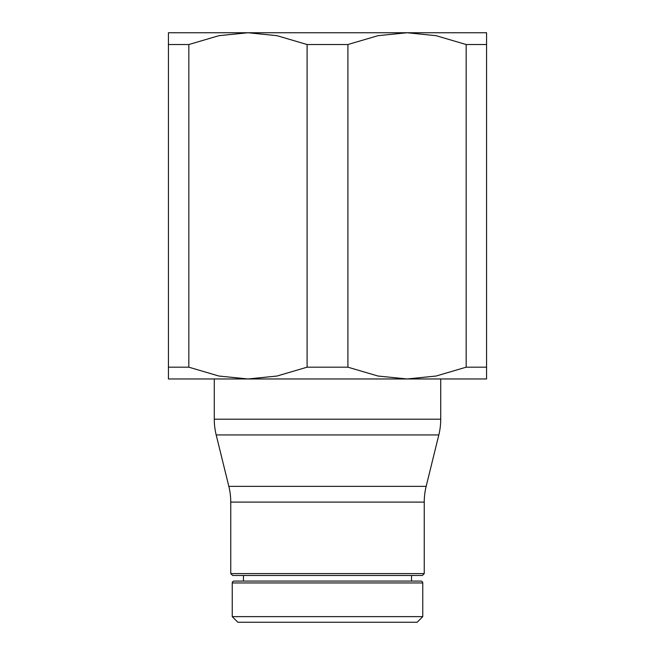 <?xml version="1.0" encoding="UTF-8"?>
<svg xmlns="http://www.w3.org/2000/svg" width="655" height="655" viewBox="0 0 655 655"><rect width="100%" height="100%" fill="white"/><g stroke="black" fill="none" stroke-linecap="round" stroke-linejoin="round"><path stroke-width="0.98" d="M232.247 616.633L237.855 622.25L417.145 622.25L422.753 616.633L232.247 616.633L232.247 582.95A1.875 1.875 0 0 1 234.113 581.075L420.887 581.075A1.875 1.875 0 0 1 422.753 582.95L232.247 582.95M230.748 573.592L232.615 575.467L422.385 575.467L424.252 573.592L230.748 573.592L230.748 502.107A65.877 65.877 0 0 0 228.841 486.362L216.183 434.936A65.877 65.877 0 0 1 214.275 419.2L440.725 419.2A65.877 65.877 0 0 1 438.817 434.936L216.183 434.936M228.841 486.362L426.159 486.362A65.877 65.877 0 0 0 424.252 502.107L230.748 502.107M486.575 44.524L486.575 32.75L247.967 32.75L277 35.681L307.097 44.524L347.903 44.524L347.903 367.185L307.097 367.185L277 376.035L247.967 378.967L486.575 378.967L486.575 367.185L466.172 367.185L466.172 44.524L486.575 44.524L486.575 367.185M307.097 367.185L307.097 44.524M168.425 367.185L168.425 378.967L247.967 378.967L218.926 376.035L188.828 367.185L168.425 367.185L168.425 44.524L188.828 44.524L188.828 367.185M347.903 44.524L378 35.681L407.033 32.75L436.074 35.681L466.172 44.524M188.828 44.524L218.926 35.681L247.967 32.75L168.425 32.75L168.425 44.524M466.172 367.185L436.074 376.035L407.033 378.967L378 376.035L347.903 367.185M422.753 582.95L422.753 616.633M411.528 575.467L411.528 581.075M424.252 502.107L424.252 573.592M426.159 486.362L438.817 434.936M440.725 378.967L440.725 419.2M214.275 378.967L214.275 419.2M243.472 575.467L243.472 581.075"/></g></svg>
